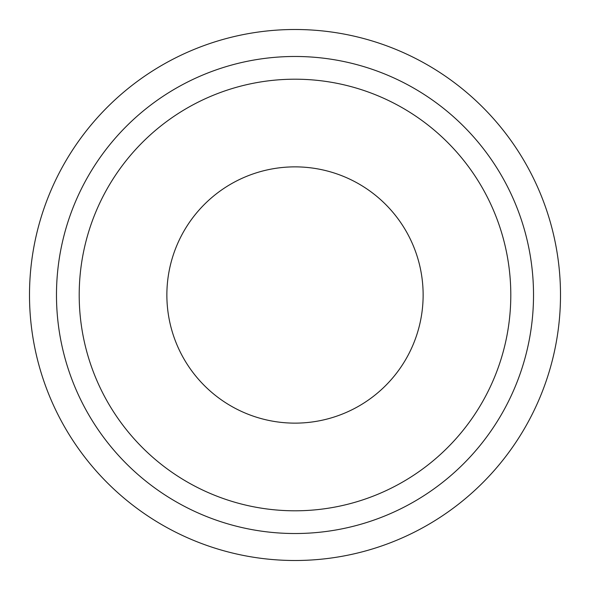 <?xml version="1.0" encoding="UTF-8"?>
<svg xmlns="http://www.w3.org/2000/svg" width="590" height="590" viewBox="0 0 590 590"><rect width="100%" height="100%" fill="white"/><g stroke="black" fill="none" stroke-linecap="round" stroke-linejoin="round"><path stroke-width="0.89" d="M295 533.522A238.522 238.522 0 0 0 533.522 295A238.522 238.522 0 0 0 295 56.478A238.522 238.522 0 0 0 56.478 295A238.522 238.522 0 0 0 295 533.522M295 29.5A265.5 265.5 0 0 1 560.5 295A265.5 265.5 0 0 1 295 560.5A265.5 265.5 0 0 1 29.5 295A265.5 265.5 0 0 1 295 29.5M295 510.8A215.8 215.8 0 0 0 510.8 295A215.8 215.8 0 0 0 295 79.2A215.8 215.8 0 0 0 79.2 295A215.8 215.8 0 0 0 295 510.8M295 423.133A128.133 128.133 0 0 0 423.133 295A128.133 128.133 0 0 0 295 166.867A128.133 128.133 0 0 0 166.867 295A128.133 128.133 0 0 0 295 423.133M440.737 454.152A215.8 215.8 0 0 0 454.152 440.737M454.152 149.263A215.8 215.8 0 0 0 440.737 135.847M135.847 440.737A215.8 215.8 0 0 0 149.263 454.152M149.263 135.847A215.8 215.8 0 0 0 135.847 149.263"/></g></svg>
